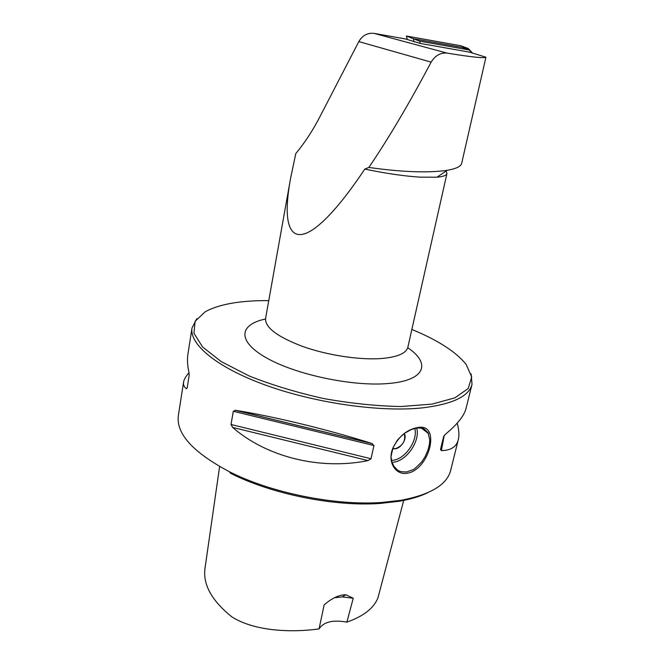 <?xml version="1.0" encoding="UTF-8"?>
<svg xmlns="http://www.w3.org/2000/svg" width="664" height="664" viewBox="0 0 664 664"><rect width="100%" height="100%" fill="white"/><g stroke="black" fill="none" stroke-linecap="round" stroke-linejoin="round"><path stroke-width="1" d="M420.196 43.409L405.538 38.968L374.164 33.399L447.055 53.103C471.382 57.071 484.33 58.432 485.907 57.195L469.44 52.124L420.196 43.409L419.598 41.135L413.323 38.711L414.17 41.882L413.323 38.711L406.368 36.022L460.716 45.741L468.253 48.505L413.323 38.711L462.418 47.468L469.141 49.949L472.22 52.979M427.641 492.763C419.905 496.506 410.302 499.361 398.832 501.312L380.181 503.428C334.39 506.79 271.452 494.099 230.541 473.258L229.395 471.722C192.95 452.375 175.943 433.634 178.359 415.49L183.563 382.124C184.028 379.36 185.845 376.239 189.024 372.761M421.391 428.081L428.471 433.542M485.716 58.166L461.621 163.543C460.774 166.531 455.952 168.789 447.129 170.316C428.139 173.072 402.044 172.117 368.844 167.444L364.827 169.079C306.585 256.188 276.423 253.781 290.732 177.52L295.804 153.542C304.734 142.785 312.702 130.634 319.716 117.113L358.817 41.583C362.469 35.383 367.582 32.652 374.164 33.399M364.827 169.079C385.626 173.42 404.011 176.109 419.988 177.147L436.995 177.205C443.187 176.641 446.499 175.412 446.947 173.512L446.1 171.046M485.691 58.274L485.907 57.195M368.844 167.444C388.407 138.718 409.165 103.617 431.135 62.134C435.269 55.477 440.581 52.464 447.055 53.103M268.762 300.601L260.139 300.667C235.994 301.248 217.659 304.959 205.135 311.814L195.116 321.301L193.946 333.228L202.561 346.957L221.162 361.565L248.958 375.874C271.534 384.888 296.376 392.432 323.476 398.516C350.816 403.413 376.637 406.077 400.94 406.526L432.115 404.102L454.915 397.844L468.178 388.523L471.731 377.077L466.169 364.445C456.019 351.854 437.908 340.192 411.854 329.452M471.158 373.99L472.021 384.365C468.958 396.383 452.441 404.218 422.445 407.87C380.713 412.361 315.807 403.231 266.347 385.411C216.779 367.59 189.157 344.259 192.02 327.908L196.834 318.678M457.205 423.142C459.007 429.674 459.372 435.169 458.309 439.626C456.575 446.781 450.931 450.449 441.386 450.615L440.498 449.42L443.577 436.746L445.353 434.314C457.363 424.362 464.277 415.681 466.086 408.277L472.021 384.365M368.063 460.592C320.148 470.427 266.521 457.023 232.666 427.425L231.006 424.487L233.296 411.29L235.645 410.327C273.776 416.436 328.829 429.799 371.84 443.477L373.94 445.536L371.018 458.749L368.063 460.592L232.666 427.425M192.02 327.908L187.904 354.327C187.09 359.473 187.447 365.54 188.974 372.529L189.149 375.368L187.173 387.95L186.418 388.78C184.094 386.987 183.148 384.771 183.563 382.124M407.14 473.249C395.362 475.416 386.838 461.53 393.121 447.569C399.072 436.032 407.314 429.342 417.855 427.5L418.428 427.442C441.145 423.615 429.508 469.888 407.14 473.249M458.309 439.626L450.665 470.402C447.013 484.77 430.396 494.738 400.807 500.316L381.833 502.457C335.22 505.868 271.045 492.929 229.395 471.722M406.741 471.946L413.232 469.597C413.929 469.556 416.784 466.95 421.814 461.77L425.109 456.674L428.014 450.034L429.475 444.05L429.766 439.933L428.031 432.704L424.296 429.069C423.773 429.176 425.134 428.272 417.631 427.915L411.464 429.434L404.459 433.36C399.529 437.742 396.964 440.34 396.781 441.128L393.32 447.254C391.287 454.226 390.623 457.903 391.32 458.284C391.934 459.944 390.067 457.645 393.785 466.103C397.014 469.73 398.74 471.307 398.964 470.817C399.255 470.585 398.649 471.955 406.741 471.946M404.243 433.517C408.086 439.153 398.873 451.229 392.856 448.424L395.478 448.69C402.982 445.702 405.895 440.647 404.235 433.517M334.606 597.708L342.259 596.903L353.231 598.239L345.828 594.728C339.088 594.795 331.859 598.181 324.14 604.887L319.052 628.908C292.401 632.651 255.092 631.572 231.96 616.947C211.401 600.455 202.454 583.946 205.126 567.421L219.618 466.518M403.895 499.768L377.924 597.907C373.807 608.216 363.457 616.283 346.882 622.126C332.888 619.62 323.617 621.877 319.052 628.908M346.882 622.126L353.231 598.239M469.141 49.949L419.598 41.135M407.314 39.566L406.368 36.022M472.602 53.095L468.253 48.505M358.817 41.583L431.135 62.134M290.732 177.52L265.567 318.521C265.019 327.543 277.436 336.872 302.809 346.508C327.194 355.165 358.975 360.062 380.588 358.593C397.122 357.257 406.219 353.464 407.862 347.214L446.947 173.512M444.208 435.509L441.386 450.615M231.006 424.487L371.018 458.749M233.296 411.29L373.94 445.536M235.645 410.327L371.84 443.477M187.173 387.917L186.418 388.78M416.702 428.014C420.486 440.73 406.766 460.907 393.412 462.235M391.602 460.434L392.831 460.318C405.289 459.09 418.154 440.356 414.768 428.38M265.492 319.027C239.032 324.447 236.741 341.221 266.596 357.971C296.102 374.762 352.982 386.722 388.257 383.51C425.458 380.58 431.21 363.407 407.729 347.712M436.995 177.205L447.146 170.349M235.172 410.277L372.363 443.668M380.181 503.428L381.833 502.457M421.117 428.031L428.006 432.654M417.573 427.923L418.42 427.442M345.819 594.728L342.259 596.903"/></g></svg>
